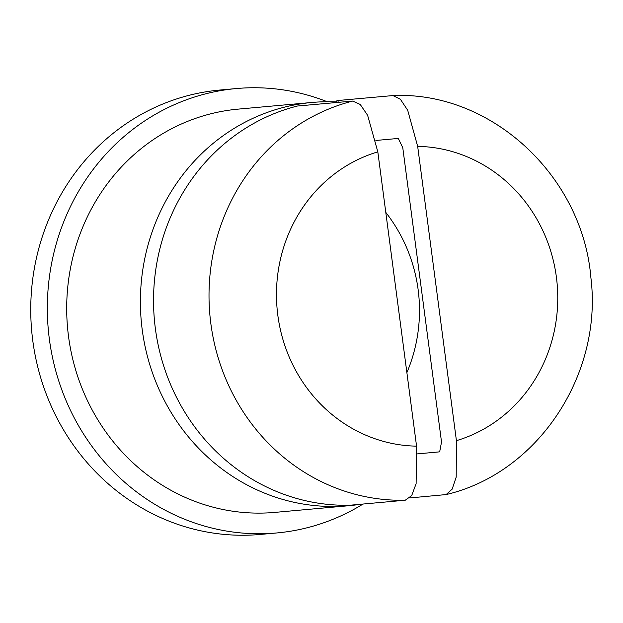 <?xml version="1.0" encoding="UTF-8"?>
<svg xmlns="http://www.w3.org/2000/svg" width="623" height="623" viewBox="0 0 623 623"><rect width="100%" height="100%" fill="white"/><g stroke="black" fill="none" stroke-linecap="round" stroke-linejoin="round"><path stroke-width="0.93" d="M297.35 106.035A202.467 189.766 84.8 0 0 155.392 328.749A202.467 189.766 84.8 0 0 349.9 505.23L405.238 500.23L411.702 495.589L416.117 483.65L416.561 446.146L377.818 151.864L367.625 115.31L360.211 104.446L352.688 101.066L297.35 106.035M336.63 102.515L336.934 100.599L392.973 95.568L400.41 99.298L407.691 110.255L417.675 146.382L456.418 440.663L456.192 477.109L452.142 489.172L446.099 494.576L409.802 497.941M363.045 504.038A223.12 209.126 -95.2 0 1 276.628 532.969A223.12 209.126 -95.2 0 1 49.373 339.224A223.12 209.126 -95.2 0 1 236.522 88.536A223.12 209.126 -95.2 0 1 327.246 101.736M276.628 532.969L260.04 534.464A223.12 209.126 -95.2 0 1 32.785 340.719A223.12 209.126 -95.2 0 1 219.935 90.031L236.522 88.536M360.258 504.287A202.467 189.766 -95.2 0 1 356.699 504.817A202.467 189.766 -95.2 0 1 348.475 505.751A202.467 189.766 -95.2 0 1 142.246 329.933A202.467 189.766 -95.2 0 1 303.853 103.387A202.467 189.766 -95.2 0 1 312.076 102.452A202.467 189.766 -95.2 0 1 336.739 101.946M348.475 505.751L274.774 512.402A202.467 189.766 -95.2 0 1 68.546 336.584A202.467 189.766 -95.2 0 1 238.375 109.103L312.076 102.452M417.379 453.887L439.674 451.846L441.52 442.011L402.777 147.729L398.307 138.438L375.871 140.463M405.238 500.23A202.467 189.766 -95.2 0 1 210.862 323.742A202.467 189.766 -95.2 0 1 352.688 101.066M338.196 102.374L337.954 100.513M417.675 146.382A149.972 140.564 -95.2 0 1 556.394 277.126A149.972 140.564 -95.2 0 1 456.418 440.663M416.561 446.146A149.972 140.564 -95.2 0 1 277.842 315.402A149.972 140.564 -95.2 0 1 377.818 151.864M446.099 494.576C538.116 473.059 602.939 374.298 590.884 277.617C582.63 176.278 491.477 91.075 392.973 95.56M406.881 372.632A159.543 159.543 0 0 0 385.777 212.357"/></g></svg>
